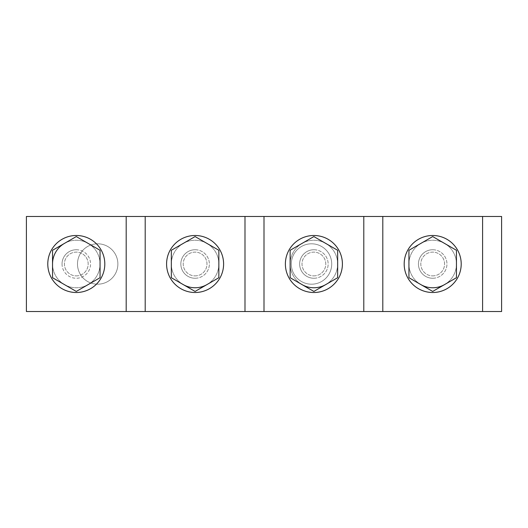 <?xml version="1.0" encoding="UTF-8"?>
<svg xmlns="http://www.w3.org/2000/svg" width="528" height="528" viewBox="0 0 528 528"><rect width="100%" height="100%" fill="white"/><g stroke="black" fill="none" stroke-linecap="round" stroke-linejoin="round"><path stroke-width="0.4" stroke-dasharray="2.64 1.98" d="M76.296 249.744A14.256 14.256 0 0 1 90.552 264A14.256 14.256 0 0 1 76.296 278.256A14.256 14.256 0 0 1 62.04 264A14.256 14.256 0 0 1 76.296 249.744M126.192 216.48L126.192 311.52M311.52 243.804A20.196 20.196 0 0 1 329.01 274.098A20.196 20.196 0 0 1 294.03 274.098A20.196 20.196 0 0 1 311.52 243.804A20.196 20.196 0 0 1 329.01 274.098A20.196 20.196 0 0 1 294.03 274.098A20.196 20.196 0 0 1 311.52 243.804M97.68 243.804A20.196 20.196 0 0 1 115.17 274.098A20.196 20.196 0 0 1 80.19 274.098A20.196 20.196 0 0 1 97.68 243.804A20.196 20.196 0 0 1 115.17 274.098A20.196 20.196 0 0 1 80.19 274.098A20.196 20.196 0 0 1 97.68 243.804M26.4 216.48L501.6 216.48L501.6 311.52L26.4 311.52L26.4 216.48M432.696 249.744A14.256 14.256 0 0 1 446.952 264A14.256 14.256 0 0 1 432.696 278.256A14.256 14.256 0 0 1 418.44 264A14.256 14.256 0 0 1 432.696 249.744M482.592 216.48L482.592 311.52M382.8 311.52L382.8 216.48M313.896 249.744A14.256 14.256 0 0 1 328.152 264A14.256 14.256 0 0 1 313.896 278.256A14.256 14.256 0 0 1 299.64 264A14.256 14.256 0 0 1 313.896 249.744M363.792 216.48L363.792 311.52M264 311.52L264 216.48M195.096 249.744A14.256 14.256 0 0 1 209.352 264A14.256 14.256 0 0 1 195.096 278.256A14.256 14.256 0 0 1 180.84 264A14.256 14.256 0 0 1 195.096 249.744M244.992 216.48L244.992 311.52M145.2 311.52L145.2 216.48M62.04 264A14.256 14.256 0 0 0 83.424 276.349A14.256 14.256 0 0 0 83.424 251.651A14.256 14.256 0 0 0 62.04 264M47.784 264A28.512 28.512 0 0 0 90.552 288.691A28.512 28.512 0 0 0 90.552 239.309A28.512 28.512 0 0 0 47.784 264M52.536 264A23.76 23.76 0 0 0 80.421 287.397A23.76 23.76 0 0 0 98.624 255.875A23.76 23.76 0 0 0 52.536 264A23.76 23.76 0 0 0 88.176 284.579A23.76 23.76 0 0 0 88.176 243.421A23.76 23.76 0 0 0 64.416 243.421L52.536 250.285L52.536 277.715L76.296 291.436L100.056 277.715L100.056 250.285L76.296 236.564L64.416 243.421M195.096 278.256A14.256 14.256 0 0 0 207.445 256.872A14.256 14.256 0 0 0 182.747 256.872A14.256 14.256 0 0 0 195.096 278.256M195.096 292.512A28.512 28.512 0 0 0 219.787 249.744A28.512 28.512 0 0 0 170.405 249.744A28.512 28.512 0 0 0 195.096 292.512M206.976 284.579A23.76 23.76 0 0 0 213.299 248.728A23.76 23.76 0 0 0 176.893 248.728A23.76 23.76 0 0 0 206.976 284.579A23.76 23.76 0 0 0 206.976 243.421A23.76 23.76 0 0 0 171.336 264A23.76 23.76 0 0 0 183.216 284.579L195.096 291.436L218.856 277.715L218.856 250.285L195.096 236.564L171.336 250.285L171.336 277.715L183.216 284.579M313.896 278.256A14.256 14.256 0 0 0 326.245 256.872A14.256 14.256 0 0 0 301.547 256.872A14.256 14.256 0 0 0 313.896 278.256M313.896 292.512A28.512 28.512 0 0 0 338.587 249.744A28.512 28.512 0 0 0 289.205 249.744A28.512 28.512 0 0 0 313.896 292.512M325.776 284.579A23.76 23.76 0 0 0 332.099 248.728A23.76 23.76 0 0 0 295.693 248.728A23.76 23.76 0 0 0 325.776 284.579A23.76 23.76 0 0 0 325.776 243.421A23.76 23.76 0 0 0 290.136 264A23.76 23.76 0 0 0 302.016 284.579L313.896 291.436L337.656 277.715L337.656 250.285L313.896 236.564L290.136 250.285L290.136 277.715L302.016 284.579M432.696 278.256A14.256 14.256 0 0 0 445.045 256.872A14.256 14.256 0 0 0 420.347 256.872A14.256 14.256 0 0 0 432.696 278.256M432.696 292.512A28.512 28.512 0 0 0 457.387 249.744A28.512 28.512 0 0 0 408.005 249.744A28.512 28.512 0 0 0 432.696 292.512M444.576 284.579A23.76 23.76 0 0 0 450.899 248.728A23.76 23.76 0 0 0 414.493 248.728A23.76 23.76 0 0 0 444.576 284.579A23.76 23.76 0 0 0 444.576 243.421A23.76 23.76 0 0 0 408.936 264A23.76 23.76 0 0 0 420.816 284.579L432.696 291.436L456.456 277.715L456.456 250.285L432.696 236.564L408.936 250.285L408.936 277.715L420.816 284.579M432.696 275.88A11.88 11.88 0 0 0 442.985 258.06A11.88 11.88 0 0 0 422.407 258.06A11.88 11.88 0 0 0 432.696 275.88A11.88 11.88 0 0 0 444.576 264A11.88 11.88 0 0 0 432.696 252.12A11.88 11.88 0 0 0 420.816 264A11.88 11.88 0 0 0 432.696 275.88M313.896 275.88A11.88 11.88 0 0 0 324.185 258.06A11.88 11.88 0 0 0 303.607 258.06A11.88 11.88 0 0 0 313.896 275.88A11.88 11.88 0 0 0 325.776 264A11.88 11.88 0 0 0 313.896 252.12A11.88 11.88 0 0 0 302.016 264A11.88 11.88 0 0 0 313.896 275.88M195.096 275.88A11.88 11.88 0 0 0 205.385 258.06A11.88 11.88 0 0 0 184.807 258.06A11.88 11.88 0 0 0 195.096 275.88A11.88 11.88 0 0 0 206.976 264A11.88 11.88 0 0 0 195.096 252.12A11.88 11.88 0 0 0 183.216 264A11.88 11.88 0 0 0 195.096 275.88M76.296 275.88A11.88 11.88 0 0 0 86.585 258.06A11.88 11.88 0 0 0 66.007 258.06A11.88 11.88 0 0 0 76.296 275.88A11.88 11.88 0 0 0 88.176 264A11.88 11.88 0 0 0 76.296 252.12A11.88 11.88 0 0 0 64.416 264A11.88 11.88 0 0 0 76.296 275.88"/><path stroke-width="0.79" d="M382.8 216.48L26.4 216.48L26.4 311.52L501.6 311.52L501.6 216.48L382.8 216.48L382.8 311.52M264 216.48L264 311.52M145.2 216.48L145.2 311.52M126.192 216.48L126.192 311.52M244.992 216.48L244.992 311.52M363.792 216.48L363.792 311.52M482.592 216.48L482.592 311.52M47.784 264A28.512 28.512 0 0 0 90.552 288.691A28.512 28.512 0 0 0 90.552 239.309A28.512 28.512 0 0 0 47.784 264M64.416 243.421A23.76 23.76 0 0 0 52.536 264M52.536 277.715L76.296 291.436L100.056 277.715L100.056 250.285L76.296 236.564L52.536 250.285L52.536 277.715M195.096 292.512A28.512 28.512 0 0 0 219.787 249.744A28.512 28.512 0 0 0 170.405 249.744A28.512 28.512 0 0 0 195.096 292.512M183.216 284.579A23.76 23.76 0 0 0 206.976 284.579M313.896 292.512A28.512 28.512 0 0 0 338.587 249.744A28.512 28.512 0 0 0 289.205 249.744A28.512 28.512 0 0 0 313.896 292.512M302.016 284.579A23.76 23.76 0 0 0 325.776 284.579M432.696 292.512A28.512 28.512 0 0 0 457.387 249.744A28.512 28.512 0 0 0 408.005 249.744A28.512 28.512 0 0 0 432.696 292.512M420.816 284.579A23.76 23.76 0 0 0 444.576 284.579M171.336 277.715L195.096 291.436L218.856 277.715L218.856 250.285L195.096 236.564L171.336 250.285L171.336 277.715M290.136 277.715L313.896 291.436L337.656 277.715L337.656 250.285L313.896 236.564L290.136 250.285L290.136 277.715M408.936 277.715L432.696 291.436L456.456 277.715L456.456 250.285L432.696 236.564L408.936 250.285L408.936 277.715"/></g></svg>
